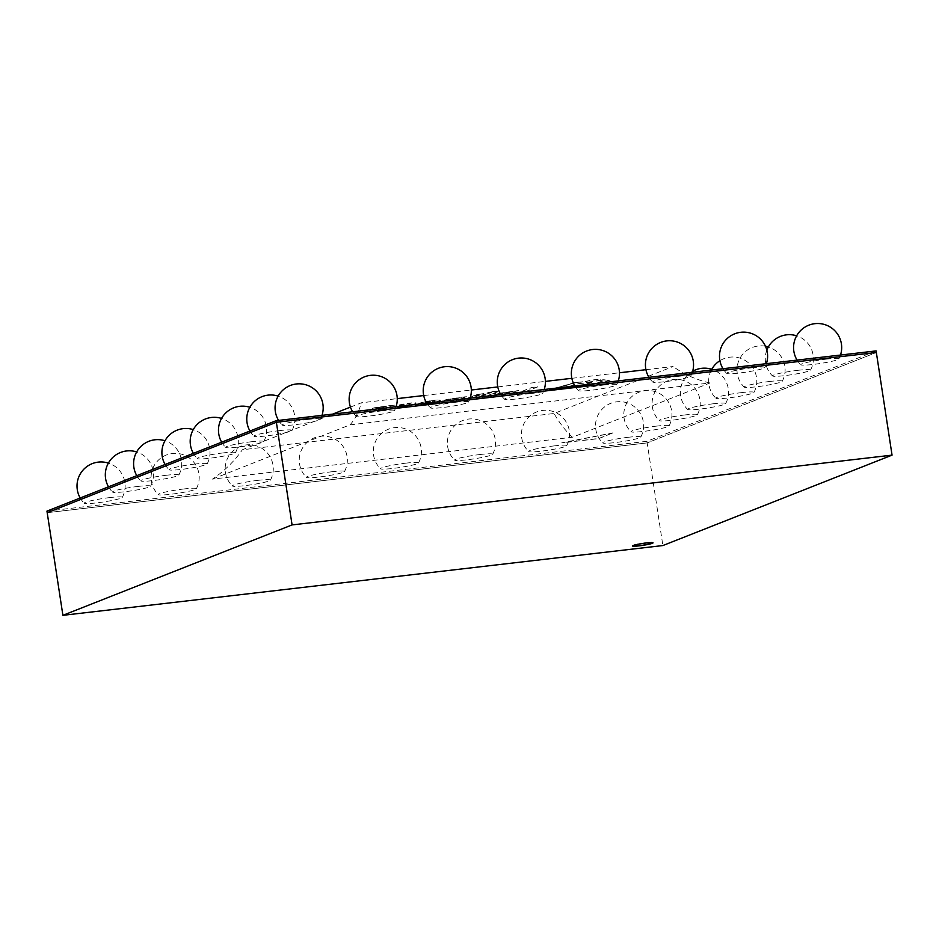 <?xml version="1.0" encoding="UTF-8"?>
<svg xmlns="http://www.w3.org/2000/svg" width="939" height="939" viewBox="0 0 939 939"><rect width="100%" height="100%" fill="white"/><g stroke="black" fill="none" stroke-linecap="round" stroke-linejoin="round"><path stroke-width="0.7" stroke-dasharray="4.7 3.52" d="M646.361 542.66A10.423 0.951 171.3 0 0 632.381 545.688A10.423 0.951 171.3 0 0 642.828 545.043A10.423 0.951 171.3 0 0 652.992 542.531A10.423 0.951 171.3 0 0 646.361 542.66A10.423 0.951 171.3 0 0 632.381 545.688A10.423 0.951 171.3 0 0 642.828 545.043A10.423 0.951 171.3 0 0 652.992 542.531A10.423 0.951 171.3 0 0 646.361 542.66M876.099 350.904L646.924 441.318L647.171 442.903L876.345 352.489L647.171 442.903L662.875 545.547M647.171 442.903L47.196 512.682L647.171 442.903M646.924 441.318L46.95 511.109M652.992 542.777A10.423 0.951 171.3 0 0 653.016 542.683A10.423 0.951 171.3 0 0 646.384 542.812A10.423 0.951 171.3 0 0 632.405 545.841A10.423 0.951 171.3 0 0 632.452 545.911M110.039 497.553A19.25 1.749 171.3 0 0 84.287 503.245A19.25 1.749 171.3 0 0 103.513 501.954A19.25 1.749 171.3 0 0 122.258 497.435A19.25 1.749 171.3 0 0 110.039 497.553M138.338 486.39A19.25 1.749 171.3 0 0 112.574 492.083A19.25 1.749 171.3 0 0 131.812 490.792A19.25 1.749 171.3 0 0 150.545 486.273A19.25 1.749 171.3 0 0 138.338 486.39M166.626 475.228A19.25 1.749 171.3 0 0 140.873 480.921A19.25 1.749 171.3 0 0 160.1 479.629A19.25 1.749 171.3 0 0 178.833 475.111A19.25 1.749 171.3 0 0 166.626 475.228M194.925 464.066A19.25 1.749 171.3 0 0 169.161 469.758A19.25 1.749 171.3 0 0 188.399 468.467A19.25 1.749 171.3 0 0 207.132 463.948A19.25 1.749 171.3 0 0 194.925 464.066M223.212 452.903A19.25 1.749 171.3 0 0 197.46 458.596A19.25 1.749 171.3 0 0 216.686 457.305A19.25 1.749 171.3 0 0 235.419 452.786A19.25 1.749 171.3 0 0 223.212 452.903M251.511 441.741A19.25 1.749 171.3 0 0 225.747 447.434A19.25 1.749 171.3 0 0 244.985 446.142A19.25 1.749 171.3 0 0 263.718 441.635A19.25 1.749 171.3 0 0 251.511 441.741M279.799 430.578A19.25 1.749 171.3 0 0 254.046 436.283A19.25 1.749 171.3 0 0 273.272 434.98A19.25 1.749 171.3 0 0 292.006 430.473A19.25 1.749 171.3 0 0 279.799 430.578M308.098 419.416A19.25 1.749 171.3 0 0 282.334 425.121A19.25 1.749 171.3 0 0 301.572 423.818A19.25 1.749 171.3 0 0 320.305 419.31A19.25 1.749 171.3 0 0 308.098 419.416M184.114 488.937A19.25 1.749 171.3 0 0 158.351 494.63A19.25 1.749 171.3 0 0 177.588 493.339A19.25 1.749 171.3 0 0 196.321 488.82A19.25 1.749 171.3 0 0 184.114 488.937M258.178 480.322A19.25 1.749 171.3 0 0 232.426 486.015A19.25 1.749 171.3 0 0 251.652 484.724A19.25 1.749 171.3 0 0 270.397 480.205A19.25 1.749 171.3 0 0 258.178 480.322M332.253 471.707A19.25 1.749 171.3 0 0 306.501 477.399A19.25 1.749 171.3 0 0 325.727 476.108A19.25 1.749 171.3 0 0 344.46 471.589A19.25 1.749 171.3 0 0 332.253 471.707M406.329 463.091A19.25 1.749 171.3 0 0 380.565 468.784A19.25 1.749 171.3 0 0 399.803 467.493A19.25 1.749 171.3 0 0 418.536 462.974A19.25 1.749 171.3 0 0 406.329 463.091M480.392 454.476A19.25 1.749 171.3 0 0 454.64 460.169A19.25 1.749 171.3 0 0 473.866 458.878A19.25 1.749 171.3 0 0 492.611 454.359A19.25 1.749 171.3 0 0 480.392 454.476M554.468 445.861A19.25 1.749 171.3 0 0 528.716 451.553A19.25 1.749 171.3 0 0 547.942 450.262A19.25 1.749 171.3 0 0 566.675 445.743A19.25 1.749 171.3 0 0 554.468 445.861M628.543 437.245A19.25 1.749 171.3 0 0 602.779 442.938A19.25 1.749 171.3 0 0 622.017 441.647A19.25 1.749 171.3 0 0 640.75 437.128A19.25 1.749 171.3 0 0 628.543 437.245M382.161 410.801A19.25 1.749 171.3 0 0 356.409 416.505A19.25 1.749 171.3 0 0 375.635 415.202A19.25 1.749 171.3 0 0 394.38 410.695A19.25 1.749 171.3 0 0 382.161 410.801M456.237 402.185A19.25 1.749 171.3 0 0 430.485 407.89A19.25 1.749 171.3 0 0 449.711 406.587A19.25 1.749 171.3 0 0 468.444 402.08A19.25 1.749 171.3 0 0 456.237 402.185M530.312 393.57A19.25 1.749 171.3 0 0 504.548 399.263A19.25 1.749 171.3 0 0 523.774 397.972A19.25 1.749 171.3 0 0 542.519 393.464A19.25 1.749 171.3 0 0 530.312 393.57M604.376 384.955A19.25 1.749 171.3 0 0 578.624 390.647A19.25 1.749 171.3 0 0 597.85 389.356A19.25 1.749 171.3 0 0 616.594 384.849A19.25 1.749 171.3 0 0 604.376 384.955M678.451 376.339A19.25 1.749 171.3 0 0 652.687 382.032A19.25 1.749 171.3 0 0 671.925 380.741A19.25 1.749 171.3 0 0 690.658 376.234A19.25 1.749 171.3 0 0 678.451 376.339M752.515 367.724A19.25 1.749 171.3 0 0 726.763 373.417A19.25 1.749 171.3 0 0 745.989 372.126A19.25 1.749 171.3 0 0 764.733 367.607A19.25 1.749 171.3 0 0 752.515 367.724M826.59 359.109A19.25 1.749 171.3 0 0 800.838 364.802A19.25 1.749 171.3 0 0 820.064 363.51A19.25 1.749 171.3 0 0 838.797 358.991A19.25 1.749 171.3 0 0 826.59 359.109M798.303 370.271A19.25 1.749 171.3 0 0 772.539 375.964A19.25 1.749 171.3 0 0 791.777 374.673A19.25 1.749 171.3 0 0 810.51 370.154A19.25 1.749 171.3 0 0 798.303 370.271M770.003 381.434A19.25 1.749 171.3 0 0 744.251 387.126A19.25 1.749 171.3 0 0 763.477 385.835A19.25 1.749 171.3 0 0 782.222 381.316A19.25 1.749 171.3 0 0 770.003 381.434M741.716 392.596A19.25 1.749 171.3 0 0 715.952 398.289A19.25 1.749 171.3 0 0 735.19 396.997A19.25 1.749 171.3 0 0 753.923 392.479A19.25 1.749 171.3 0 0 741.716 392.596M713.417 403.758A19.25 1.749 171.3 0 0 687.665 409.451A19.25 1.749 171.3 0 0 706.891 408.16A19.25 1.749 171.3 0 0 725.636 403.641A19.25 1.749 171.3 0 0 713.417 403.758M685.13 414.921A19.25 1.749 171.3 0 0 659.366 420.613A19.25 1.749 171.3 0 0 678.604 419.322A19.25 1.749 171.3 0 0 697.337 414.803A19.25 1.749 171.3 0 0 685.13 414.921M656.831 426.083A19.25 1.749 171.3 0 0 631.078 431.776A19.25 1.749 171.3 0 0 650.304 430.485A19.25 1.749 171.3 0 0 669.049 425.966A19.25 1.749 171.3 0 0 656.831 426.083M612.979 433.032L561.804 442.915L598.836 438.607L612.956 432.867L598.812 438.454L561.78 442.762L612.956 432.867M645.926 369.696L673.099 366.527L554.045 413.5L242.356 449.758L332.699 414.111M350.447 407.103L361.409 402.784L397.256 398.617M423.712 395.542L471.319 390.002M497.776 386.927L545.395 381.387M571.851 378.311L619.47 372.771M212.484 479.101L349.989 424.851L709.978 382.983L572.473 437.234L212.484 479.101C224.433 471.014 234.386 461.225 242.356 449.758M349.989 424.851C354.86 419.557 358.663 412.198 361.409 402.784M709.978 382.983C696.304 379.837 684.015 374.356 673.099 366.527M572.473 437.234C565.888 431.294 559.738 423.383 554.045 413.5M479.453 395.225L467.845 399.779L462.234 400.425L473.843 395.871L479.43 395.061L467.822 399.615L462.211 400.272L473.819 395.718L479.43 395.061M579.034 383.675L593.26 382.032L578.987 386.14L564.773 387.784L579.011 383.523L593.225 381.868L578.964 385.976L564.75 387.631L579.011 383.523M537.789 386.891L520.441 393.699L514.525 394.38L531.885 387.572L537.765 386.739L520.406 393.547L514.502 394.227L531.861 387.42L537.765 386.739M501.543 395.859L510.065 392.244L502.623 393.394L494.114 396.739L488.609 397.373L498.28 393.57L518.692 390.683L507.142 395.213L501.52 395.695L509.83 392.443L502.6 393.241L494.09 396.575L488.585 397.209L498.257 393.418L518.668 390.518L507.107 395.049L501.52 395.695M487.576 392.948L489.325 392.267C495.804 391.258 498.562 391.117 497.588 391.845L492.893 393.676L495.886 393.335L494.254 393.981L491.261 394.321L481.343 398.218L475.897 398.84L485.815 394.955L481.507 395.46L483.151 394.814L491.59 392.69L487.552 392.795L489.301 392.103C495.78 391.094 498.539 390.953 497.564 391.68L492.869 393.523L495.862 393.171L494.231 393.817L491.238 394.169L481.308 398.054L475.873 398.688L485.792 394.791L481.484 395.296L483.127 394.65L491.59 392.69L487.552 392.795M600.667 379.802A8.181 0.739 -8.7 0 1 591.699 381.633A8.181 0.739 -8.7 0 1 585.02 381.915A8.181 0.739 -8.7 0 1 593.002 379.943A8.181 0.739 -8.7 0 1 601.195 379.438A8.181 0.739 -8.7 0 1 600.667 379.802M600.69 379.955A8.181 0.739 -8.7 0 1 591.723 381.786A8.181 0.739 -8.7 0 1 585.044 382.067A8.181 0.739 -8.7 0 1 593.025 380.095A8.181 0.739 -8.7 0 1 601.218 379.591A8.181 0.739 -8.7 0 1 600.69 379.955M483.925 393.57L476.226 394.615L483.925 393.57M483.949 393.734L476.249 394.767L483.949 393.734M437.011 403.347L446.635 399.404L466.918 396.528L455.356 401.059L449.793 401.704L458.49 398.23L450.99 399.38L442.562 402.702L437.011 403.347L446.635 399.404M442.562 402.702L436.987 403.195M450.99 399.38L442.539 402.549M446.659 399.568L466.941 396.692L455.38 401.223L449.816 401.869L458.443 398.5L450.966 399.216M549.268 389.814L575.032 382.643L582.79 381.962L575.243 382.83L552.519 389.38L581.394 386.082L596.288 383.323L602.721 381.046L599.857 380.671L602.979 379.908L610.127 380.283L600.608 383.171L582.274 386.328L549.268 389.814L575.008 382.49L582.767 381.797L575.22 382.678L552.496 389.227L581.37 385.929L596.253 383.171L602.697 380.882L599.833 380.506L602.955 379.743L610.104 380.131L600.584 383.018L582.25 386.164L549.245 389.65M424.98 402.796L434.898 401.094L424.956 402.631M426.13 402.35C428.712 401.317 437.691 400.413 434.522 401.458L434.499 401.305C437.668 400.26 428.689 401.153 426.106 402.185M430.203 403.089L418.008 404.075L420.531 403.089C424.933 401.164 445.098 398.829 439.405 400.894L435.813 402.373C432.257 404.263 409.111 407.08 416.74 404.662L421.822 403.911C417.303 405.237 428.36 403.911 430.179 402.937L417.984 403.911L420.496 402.925C424.909 401.012 445.074 398.676 439.382 400.742L435.79 402.209C432.233 404.11 409.087 406.916 416.716 404.498L421.846 404.063C417.327 405.39 428.384 404.063 430.203 403.089L430.179 402.937M416.74 404.662L415.484 405.39L416.74 404.662M439.405 400.894L439.898 400.214L439.405 400.894M409.932 404.275L410.355 403.829C405.495 403.535 396.516 406.47 397.044 407.068C400.366 407.632 410.32 404.768 409.932 404.275M409.956 404.427C410.343 404.932 400.401 407.784 397.068 407.233C396.54 406.622 405.519 403.688 410.378 403.993L409.956 404.427M415.343 403.852L402.878 407.28C395.671 408.383 391.845 408.653 391.375 408.078C391.774 407.197 395.307 406.012 401.962 404.486C410.249 402.995 415.003 402.549 416.2 403.171L415.343 403.852M415.32 403.7L402.854 407.127C395.648 408.23 391.809 408.488 391.352 407.913C391.751 407.045 395.284 405.848 401.939 404.333C410.226 402.831 414.979 402.397 416.177 403.019L415.32 403.7M364.496 411.763L374.133 407.808L394.462 404.967L382.901 409.498L377.384 410.143L385.999 406.622L378.546 407.772L370.048 411.118L364.496 411.763L374.133 407.808M370.048 411.118L364.473 411.611M378.546 407.772L370.025 410.965M374.156 407.972L394.486 405.12L382.924 409.65L377.408 410.296L385.8 406.927L378.523 407.608M122.258 497.435A24.062 24.062 0 0 0 108.384 463.091M80.202 497.987A24.062 24.062 0 0 0 84.287 503.245M150.545 486.273A24.062 24.062 0 0 0 136.671 451.929M108.501 486.825A24.062 24.062 0 0 0 112.574 492.083M178.833 475.111A24.062 24.062 0 0 0 164.971 440.767M136.789 475.662A24.062 24.062 0 0 0 140.873 480.921M207.132 463.948A24.062 24.062 0 0 0 193.258 429.604M165.088 464.5A24.062 24.062 0 0 0 169.161 469.758M235.419 452.786A24.062 24.062 0 0 0 221.557 418.442M193.375 453.337A24.062 24.062 0 0 0 197.46 458.596M263.718 441.635A24.062 24.062 0 0 0 249.844 407.28M221.663 442.175A24.062 24.062 0 0 0 225.747 447.434M292.006 430.473A24.062 24.062 0 0 0 278.144 396.117M249.962 431.013A24.062 24.062 0 0 0 254.046 436.283M320.305 419.31A24.062 24.062 0 0 0 321.995 415.355M278.578 420.402A24.062 24.062 0 0 0 282.334 425.121M196.321 488.82A24.062 24.062 0 0 0 172.365 453.502A24.062 24.062 0 0 0 158.351 494.63M270.397 480.205A24.062 24.062 0 0 0 246.441 444.886A24.062 24.062 0 0 0 232.426 486.015M344.46 471.589A24.062 24.062 0 0 0 320.504 436.271A24.062 24.062 0 0 0 306.501 477.399M418.536 462.974A24.062 24.062 0 0 0 394.58 427.656A24.062 24.062 0 0 0 380.565 468.784M492.611 454.359A24.062 24.062 0 0 0 468.655 419.04A24.062 24.062 0 0 0 454.64 460.169M566.675 445.743A24.062 24.062 0 0 0 542.719 410.425A24.062 24.062 0 0 0 528.716 451.553M640.75 437.128A24.062 24.062 0 0 0 616.794 401.81A24.062 24.062 0 0 0 602.779 442.938M394.38 410.695A24.062 24.062 0 0 0 396.07 406.74M352.653 411.787A24.062 24.062 0 0 0 356.409 416.505M468.444 402.08A24.062 24.062 0 0 0 470.146 398.124M426.729 403.171A24.062 24.062 0 0 0 430.485 407.89M542.519 393.464A24.062 24.062 0 0 0 544.209 389.509M500.792 394.556A24.062 24.062 0 0 0 504.548 399.263M616.594 384.849A24.062 24.062 0 0 0 618.285 380.894M574.868 385.941A24.062 24.062 0 0 0 578.624 390.647M690.658 376.234A24.062 24.062 0 0 0 692.36 372.278M648.943 377.325A24.062 24.062 0 0 0 652.687 382.032M764.733 367.607A24.062 24.062 0 0 0 766.424 363.663M723.007 368.71A24.062 24.062 0 0 0 726.763 373.417M838.797 358.991A24.062 24.062 0 0 0 840.499 355.048M797.082 360.095A24.062 24.062 0 0 0 800.838 364.802M810.51 370.154A24.062 24.062 0 0 0 796.636 335.81M766.846 350.165A24.062 24.062 0 0 0 772.539 375.964M782.222 381.316A24.062 24.062 0 0 0 768.348 346.972M765.461 346.245A24.062 24.062 0 0 0 744.251 387.126M753.923 392.479A24.062 24.062 0 0 0 719.92 360.705M711.339 370.072A24.062 24.062 0 0 0 715.952 398.289M725.636 403.641A24.062 24.062 0 0 0 711.762 369.297M692.665 371.245A24.062 24.062 0 0 0 687.665 409.451M697.337 414.803A24.062 24.062 0 0 0 673.38 379.485A24.062 24.062 0 0 0 659.366 420.613M669.049 425.966A24.062 24.062 0 0 0 645.093 390.647A24.062 24.062 0 0 0 631.078 431.776"/><path stroke-width="1.41" d="M646.408 542.977A10.423 0.951 -8.7 0 1 653.039 542.848A10.423 0.951 -8.7 0 1 642.875 545.359A10.423 0.951 -8.7 0 1 632.428 546.005A10.423 0.951 -8.7 0 1 646.408 542.977M276.125 420.695L276.371 422.268L876.345 352.489L876.099 350.904L276.125 420.695L46.95 511.109L47.196 512.682L276.371 422.268L876.345 352.489L892.05 455.133L292.076 524.913L62.901 615.327L662.875 545.547L892.05 455.133M62.901 615.327L47.196 512.682L276.371 422.268L292.076 524.913M632.452 545.911A10.423 0.951 171.3 0 0 642.851 545.195A10.423 0.951 171.3 0 0 652.992 542.777M332.699 414.111L350.447 407.103M397.256 398.617L423.712 395.542M471.319 390.002L497.776 386.927M545.395 381.387L571.851 378.311M619.47 372.771L645.926 369.696M108.384 463.091A24.062 24.062 0 0 0 80.202 497.987M136.671 451.929A24.062 24.062 0 0 0 108.501 486.825M164.971 440.767A24.062 24.062 0 0 0 136.789 475.662M193.258 429.604A24.062 24.062 0 0 0 165.088 464.5M221.557 418.442A24.062 24.062 0 0 0 193.375 453.337M249.844 407.28A24.062 24.062 0 0 0 221.663 442.175M278.144 396.117A24.062 24.062 0 0 0 249.962 431.013M321.995 415.355A24.062 24.062 0 0 0 296.348 383.981A24.062 24.062 0 0 0 278.578 420.402M396.07 406.74A24.062 24.062 0 0 0 370.424 375.365A24.062 24.062 0 0 0 352.653 411.787M470.146 398.124A24.062 24.062 0 0 0 444.487 366.75A24.062 24.062 0 0 0 426.729 403.171M544.209 389.509A24.062 24.062 0 0 0 518.563 358.135A24.062 24.062 0 0 0 500.792 394.556M618.285 380.894A24.062 24.062 0 0 0 592.638 349.519A24.062 24.062 0 0 0 574.868 385.941M692.36 372.278A24.062 24.062 0 0 0 666.702 340.904A24.062 24.062 0 0 0 648.943 377.325M766.424 363.663A24.062 24.062 0 0 0 740.777 332.289A24.062 24.062 0 0 0 723.007 368.71M840.499 355.048A24.062 24.062 0 0 0 814.841 323.673A24.062 24.062 0 0 0 797.082 360.095M796.636 335.81A24.062 24.062 0 0 0 766.846 350.165M768.348 346.972A24.062 24.062 0 0 0 765.461 346.245M719.92 360.705A24.062 24.062 0 0 0 711.339 370.072M711.762 369.297A24.062 24.062 0 0 0 692.665 371.245"/></g></svg>
